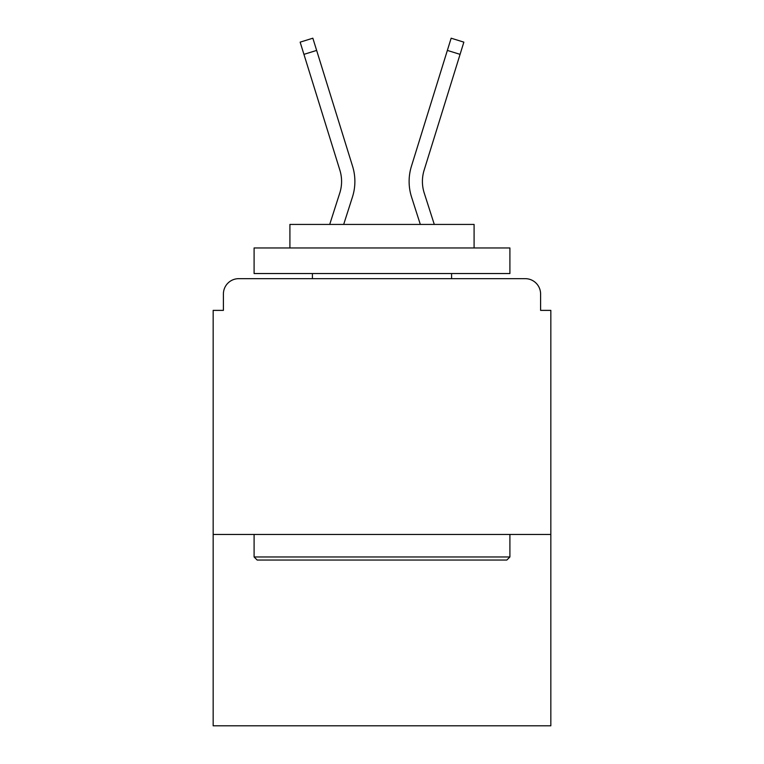 <?xml version="1.0" encoding="UTF-8"?>
<svg xmlns="http://www.w3.org/2000/svg" width="764" height="764" viewBox="0 0 764 764"><rect width="100%" height="100%" fill="white"/><g stroke="black" fill="none" stroke-linecap="round" stroke-linejoin="round"><path stroke-width="1.15" d="M550.834 534.456L550.834 310.375L540.597 310.375L540.597 294.006A15.347 15.347 0 0 0 525.25 278.659L238.75 278.659A15.347 15.347 0 0 0 223.403 294.006L223.403 310.375L213.166 310.375L213.166 725.8L550.834 725.8L550.834 534.456L213.166 534.456M223.403 294.006L223.403 310.375M525.25 278.659L461.809 278.659M302.191 278.659L238.75 278.659M540.597 310.375L540.597 294.006M329.714 224.425L339.779 192.996A37.856 37.856 0 0 0 339.884 170.229L300.147 42.144L312.848 38.2L352.586 166.294A51.159 51.159 0 0 1 352.443 197.055L343.685 224.425M434.286 224.425L424.221 192.996A37.856 37.856 0 0 1 424.115 170.229L460.071 54.359L447.36 50.414L411.414 166.294A51.159 51.159 0 0 0 411.557 197.055L420.315 224.425M316.64 50.414L352.586 166.294L316.64 50.414L352.586 166.294L316.64 50.414L352.586 166.294L316.64 50.414L352.586 166.294L316.64 50.414L303.929 54.359M339.779 192.996A37.856 37.856 0 0 0 339.884 170.229A37.856 37.856 0 0 1 339.779 192.996A37.856 37.856 0 0 0 339.884 170.229A37.856 37.856 0 0 1 339.779 192.996A37.856 37.856 0 0 0 339.884 170.229A37.856 37.856 0 0 1 339.779 192.996A37.856 37.856 0 0 0 339.884 170.229M447.36 50.414L411.414 166.294L451.152 38.2L463.853 42.144L460.071 54.359M257.172 560.041L254.097 556.966L509.903 556.966L506.828 560.041L257.172 560.041M509.903 247.956L509.903 273.541L254.097 273.541L254.097 247.956L509.903 247.956M289.909 247.956L289.909 224.425L474.091 224.425L474.091 247.956M509.903 534.456L509.903 556.966M254.097 534.456L254.097 556.966M451.581 273.541L451.581 278.659M312.419 273.541L312.419 278.659M424.221 192.996A37.856 37.856 0 0 1 424.115 170.229A37.856 37.856 0 0 0 424.221 192.996A37.856 37.856 0 0 1 424.115 170.229"/></g></svg>

